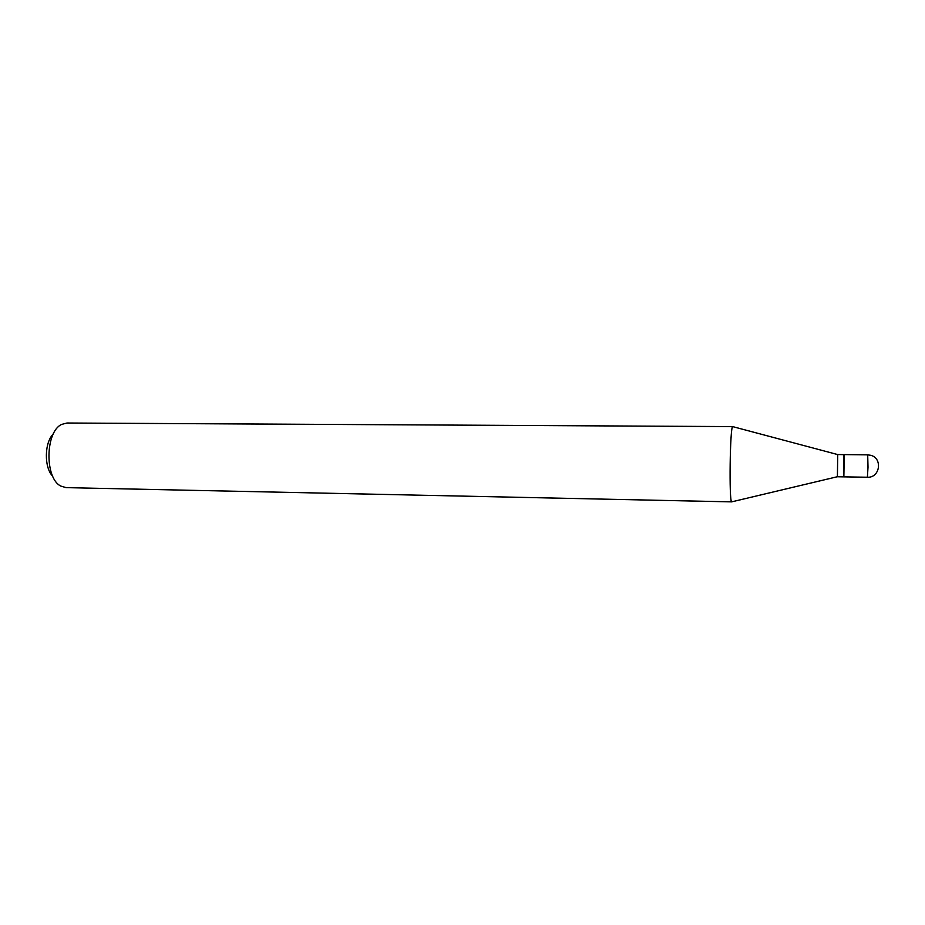 <?xml version="1.0" encoding="UTF-8"?>
<svg xmlns="http://www.w3.org/2000/svg" width="925" height="925" viewBox="0 0 925 925"><rect width="100%" height="100%" fill="white"/><g stroke="black" fill="none" stroke-linecap="round" stroke-linejoin="round"><path stroke-width="1.39" d="M843.797 475.97L844.074 455.493M732.623 426.598L66.993 423.014L61.721 424.39C45.175 431.559 44.55 478.502 60.9 486.111L66.126 487.637L731.617 501.87C729.016 500.737 729.998 427.755 732.623 426.598L837.726 454.58L837.403 476.768L843.565 476.861L843.681 476.074L843.889 454.649L837.703 454.533M52.713 476.213C43.995 467.645 44.342 442.393 53.28 434.068M843.866 476.479L844.213 454.961M843.889 476.861L867.396 477.231L868.008 467.275L867.696 454.857L844.19 454.603M867.396 477.231C879.941 478.052 882.936 458.222 870.691 455.297L867.696 454.857M837.426 476.71L731.617 501.87"/></g></svg>
